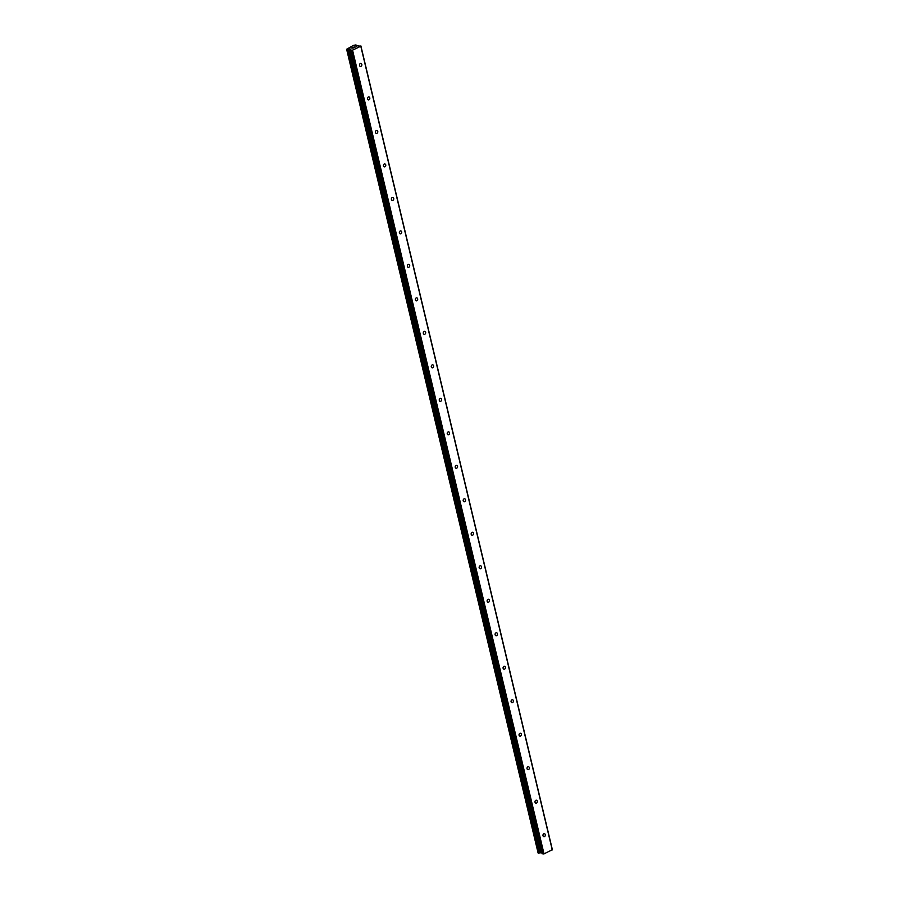 <?xml version="1.0" encoding="UTF-8"?>
<svg xmlns="http://www.w3.org/2000/svg" width="899" height="899" viewBox="0 0 899 899"><rect width="100%" height="100%" fill="white"/><g stroke="black" fill="none" stroke-linecap="round" stroke-linejoin="round"><path stroke-width="1.35" d="M361.803 64.38A1.506 1.18 -79 0 1 359.51 65.481A1.506 1.18 -79 0 1 361.803 64.38M369.781 97.867A1.506 1.18 -79 0 1 367.489 98.969A1.506 1.18 -79 0 1 369.781 97.867M377.76 131.366A1.506 1.18 -79 0 1 375.467 132.456A1.506 1.18 -79 0 1 377.76 131.366M385.738 164.854A1.506 1.18 -79 0 1 383.446 165.944A1.506 1.18 -79 0 1 385.738 164.854M393.717 198.342A1.506 1.18 -79 0 1 391.425 199.443A1.506 1.18 -79 0 1 393.717 198.342M401.696 231.83A1.506 1.18 -79 0 1 399.403 232.931A1.506 1.18 -79 0 1 401.696 231.83M409.674 265.317A1.506 1.18 -79 0 1 407.382 266.419A1.506 1.18 -79 0 1 409.674 265.317M417.653 298.805A1.506 1.18 -79 0 1 415.36 299.906A1.506 1.18 -79 0 1 417.653 298.805M425.632 332.293A1.506 1.18 -79 0 1 423.339 333.394A1.506 1.18 -79 0 1 425.632 332.293M433.61 365.781A1.506 1.18 -79 0 1 431.306 366.882A1.506 1.18 -79 0 1 433.61 365.781M441.589 399.28A1.506 1.18 -79 0 1 439.285 400.37A1.506 1.18 -79 0 1 441.589 399.28M449.556 432.767A1.506 1.18 -79 0 1 447.264 433.857A1.506 1.18 -79 0 1 449.556 432.767M457.535 466.255A1.506 1.18 -79 0 1 455.242 467.345A1.506 1.18 -79 0 1 457.535 466.255M465.513 499.743A1.506 1.18 -79 0 1 463.221 500.844A1.506 1.18 -79 0 1 465.513 499.743M473.492 533.231A1.506 1.18 -79 0 1 471.2 534.332A1.506 1.18 -79 0 1 473.492 533.231M481.471 566.718A1.506 1.18 -79 0 1 479.178 567.82A1.506 1.18 -79 0 1 481.471 566.718M489.449 600.206A1.506 1.18 -79 0 1 487.157 601.307A1.506 1.18 -79 0 1 489.449 600.206M497.428 633.694A1.506 1.18 -79 0 1 495.135 634.795A1.506 1.18 -79 0 1 497.428 633.694M505.407 667.182A1.506 1.18 -79 0 1 503.114 668.283A1.506 1.18 -79 0 1 505.407 667.182M513.385 700.681A1.506 1.18 -79 0 1 511.093 701.771A1.506 1.18 -79 0 1 513.385 700.681M521.364 734.168A1.506 1.18 -79 0 1 519.071 735.258A1.506 1.18 -79 0 1 521.364 734.168M529.342 767.656A1.506 1.18 -79 0 1 527.05 768.746A1.506 1.18 -79 0 1 529.342 767.656M537.321 801.144A1.506 1.18 -79 0 1 535.029 802.245A1.506 1.18 -79 0 1 537.321 801.144M545.3 834.632A1.506 1.18 -79 0 1 543.007 835.733A1.506 1.18 -79 0 1 545.3 834.632M351.812 47.973L352.61 47.58M352.902 48.186L353.712 47.793L352.902 48.186M352.532 47.568L351.621 48.007L352.532 47.568M353.801 47.816L351.621 48.007M354.498 46.962L355.33 47.018L354.476 47.433M355.408 47.04L353.476 47.209M356.15 45.692L355.88 44.95L353.509 45.343L346.654 49.231L350.149 48.962L350.722 50.119L352.543 50.164L360.791 46.209L356.139 45.737M356.588 46.141L356.319 45.13M346.643 49.299L538.119 853.039L541.827 852.735M542.075 853.78L350.599 50.041L542.075 853.78L544.019 853.904L552.357 849.656L360.881 45.916M360.791 46.209L552.267 849.948M348.913 49.108L540.389 852.848M349.138 49.085L540.614 852.825M351.711 50.31L543.187 854.05M352.543 50.164L544.019 853.904M356.251 45.197L356.465 46.119M346.654 49.321L538.119 853.027M346.711 49.344L538.186 853.084M347.093 49.423L538.568 853.151M347.295 49.411L538.771 853.151M347.43 49.389L538.906 853.129M347.598 49.344L539.074 853.072M349.745 48.973L541.22 852.713M350.149 48.962L541.625 852.702M350.722 50.119L542.198 853.859"/></g></svg>
